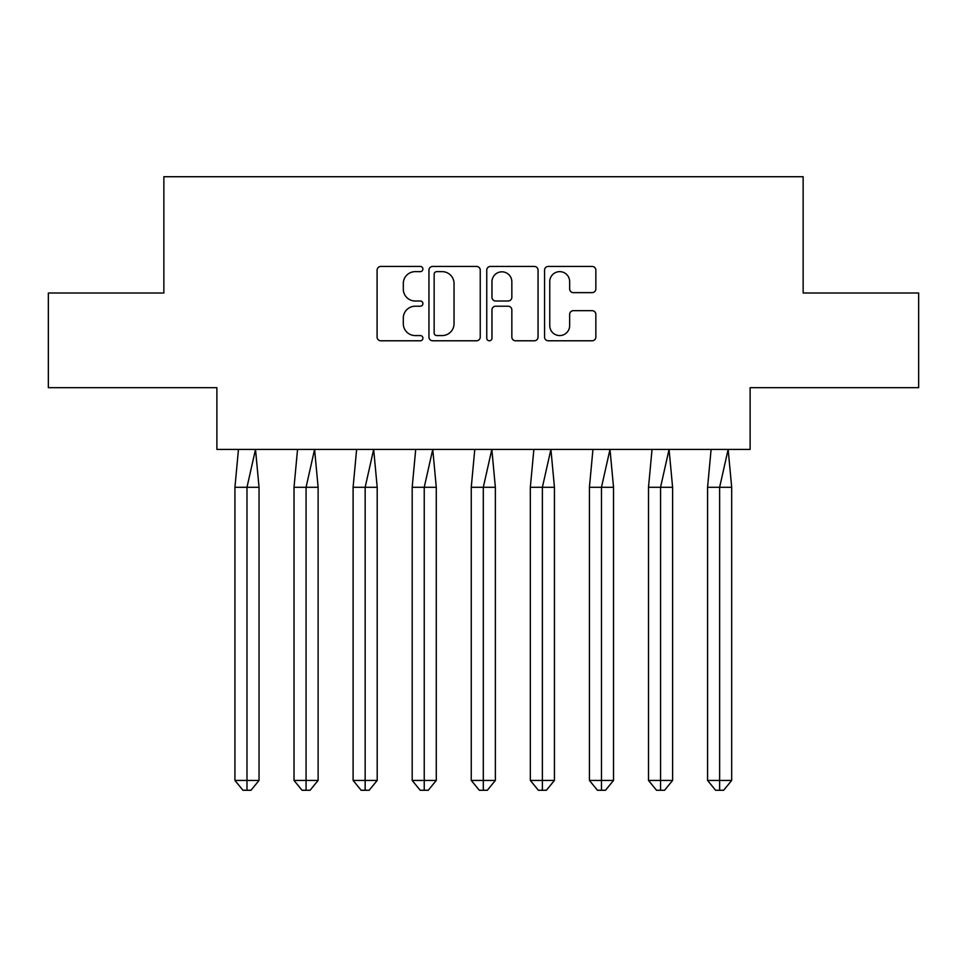 <?xml version="1.0" encoding="UTF-8"?>
<svg xmlns="http://www.w3.org/2000/svg" width="967" height="967" viewBox="0 0 967 967"><rect width="100%" height="100%" fill="white"/><g stroke="black" fill="none" stroke-linecap="round" stroke-linejoin="round"><path stroke-width="1.45" d="M422.905 269.031A2.599 2.599 0 0 0 420.307 266.433L380.805 266.433A3.723 3.723 0 0 0 377.094 270.156L377.094 337.06A3.723 3.723 0 0 0 380.805 340.783L420.307 340.783A2.599 2.599 0 0 0 422.905 338.184A2.599 2.599 0 0 0 420.307 335.573L415.194 335.573A11.894 11.894 0 0 1 403.299 323.679L403.299 318.107A11.894 11.894 0 0 1 415.194 306.213L420.307 306.213A2.599 2.599 0 0 0 422.905 303.602A2.599 2.599 0 0 0 420.307 301.003L415.194 301.003A11.894 11.894 0 0 1 403.299 289.109L403.299 283.536A11.894 11.894 0 0 1 415.194 271.642L420.307 271.642A2.599 2.599 0 0 0 422.905 269.031M48.35 293.001L48.35 387.682L216.886 387.682L216.886 449.413L750.114 449.413L750.114 387.682L918.65 387.682L918.65 293.001L803.142 293.001L803.142 176.731L163.858 176.731L163.858 293.001L48.35 293.001M592.142 292.638A3.723 3.723 0 0 0 595.853 288.928L595.853 270.156A3.723 3.723 0 0 0 592.142 266.433L548.277 266.433A3.723 3.723 0 0 0 544.554 270.156L544.554 337.06A3.723 3.723 0 0 0 548.277 340.783L592.142 340.783A3.723 3.723 0 0 0 595.853 337.06L595.853 314.384A3.723 3.723 0 0 0 592.142 310.673L573.371 310.673A3.723 3.723 0 0 0 569.648 314.384L569.648 325.637A9.948 9.948 0 0 1 559.712 335.573A9.948 9.948 0 0 1 549.764 325.637L549.764 281.578A9.948 9.948 0 0 1 559.712 271.642A9.948 9.948 0 0 1 569.648 281.578L569.648 288.928A3.723 3.723 0 0 0 573.371 292.638L592.142 292.638M480.248 270.156A3.723 3.723 0 0 0 476.526 266.433L432.66 266.433A3.723 3.723 0 0 0 428.949 270.156L428.949 337.06A3.723 3.723 0 0 0 432.66 340.783L476.526 340.783A3.723 3.723 0 0 0 480.248 337.06L480.248 270.156M490.474 266.433L534.34 266.433A3.723 3.723 0 0 1 538.051 270.156L538.051 337.06A3.723 3.723 0 0 1 534.34 340.783L515.568 340.783A3.723 3.723 0 0 1 511.845 337.06L511.845 309.923A3.723 3.723 0 0 0 508.122 306.213L495.672 306.213A3.723 3.723 0 0 0 491.961 309.923L491.961 338.184A2.599 2.599 0 0 1 489.35 340.783A2.599 2.599 0 0 1 486.752 338.184L486.752 270.156A3.723 3.723 0 0 1 490.474 266.433M436.758 271.642A2.599 2.599 0 0 0 434.147 274.241L434.147 332.974A2.599 2.599 0 0 0 436.758 335.573L442.149 335.573A11.894 11.894 0 0 0 454.043 323.679L454.043 283.536A11.894 11.894 0 0 0 442.149 271.642L436.758 271.642M511.845 281.772A9.948 9.948 0 0 0 501.897 271.824A9.948 9.948 0 0 0 491.961 281.772L491.961 297.292A3.723 3.723 0 0 0 495.672 301.003L508.122 301.003A3.723 3.723 0 0 0 511.845 297.292L511.845 281.772M238.462 449.413L234.933 487.283L234.933 780.429L234.933 487.283L246.984 487.283L246.984 780.429L259.035 780.429L251.009 790.269L242.971 790.269L234.933 780.429L249.401 780.429M246.984 780.429L246.984 790.269L246.186 790.269M246.984 487.283L255.506 449.413L259.035 487.283L246.984 487.283M259.035 780.429L259.035 487.283M251.009 790.269L246.984 790.269M297.546 449.413L294.016 487.283L294.016 780.429L294.016 487.283L306.068 487.283L306.068 780.429L318.119 780.429L310.081 790.269L302.055 790.269L294.016 780.429L308.485 780.429M306.068 780.429L306.068 790.269L305.27 790.269M356.63 449.413L353.1 487.283L353.1 780.429L353.1 487.283L365.151 487.283L365.151 780.429L377.203 780.429L369.164 790.269L361.138 790.269L353.1 780.429L367.557 780.429M365.151 780.429L365.151 790.269L364.341 790.269M415.713 449.413L412.184 487.283L412.184 780.429L412.184 487.283L424.235 487.283L424.235 780.429L436.286 780.429L428.248 790.269L420.21 790.269L412.184 780.429L426.64 780.429M424.235 780.429L424.235 790.269L423.425 790.269M474.785 449.413L471.255 487.283L471.255 780.429L471.255 487.283L483.307 487.283L483.307 780.429L495.358 780.429L487.332 790.269L479.294 790.269L471.255 780.429L485.724 780.429M483.307 780.429L483.307 790.269L482.509 790.269M533.869 449.413L530.339 487.283L530.339 780.429L530.339 487.283L542.39 487.283L542.39 780.429L554.442 780.429L546.403 790.269L538.377 790.269L530.339 780.429L544.796 780.429M542.39 780.429L542.39 790.269L541.593 790.269M306.068 487.283L314.589 449.413L318.119 487.283L306.068 487.283M318.119 780.429L318.119 487.283M310.081 790.269L306.068 790.269M365.151 487.283L373.673 449.413L377.203 487.283L365.151 487.283M377.203 780.429L377.203 487.283M369.164 790.269L365.151 790.269M424.235 487.283L432.757 449.413L436.286 487.283L424.235 487.283M436.286 780.429L436.286 487.283M428.248 790.269L424.235 790.269M483.307 487.283L491.828 449.413L495.358 487.283L483.307 487.283M495.358 780.429L495.358 487.283M487.332 790.269L483.307 790.269M542.39 487.283L550.912 449.413L554.442 487.283L542.39 487.283M554.442 780.429L554.442 487.283M546.403 790.269L542.39 790.269M592.952 449.413L589.423 487.283L589.423 780.429L589.423 487.283L601.474 487.283L601.474 780.429L613.525 780.429L605.487 790.269L597.449 790.269L589.423 780.429L603.879 780.429M601.474 780.429L601.474 790.269L600.664 790.269M601.474 487.283L609.996 449.413L613.525 487.283L601.474 487.283M613.525 780.429L613.525 487.283M605.487 790.269L601.474 790.269M652.036 449.413L648.506 487.283L648.506 780.429L648.506 487.283L660.558 487.283L660.558 780.429L672.597 780.429L664.571 790.269L656.533 790.269L648.506 780.429L662.963 780.429M660.558 780.429L660.558 790.269L659.748 790.269M660.558 487.283L669.067 449.413L672.597 487.283L660.558 487.283M672.597 780.429L672.597 487.283M664.571 790.269L660.558 790.269M711.108 449.413L707.578 487.283L707.578 780.429L707.578 487.283L719.629 487.283L719.629 780.429L731.681 780.429L723.654 790.269L715.616 790.269L707.578 780.429L722.047 780.429M719.629 780.429L719.629 790.269L718.832 790.269M719.629 487.283L728.151 449.413L731.681 487.283L719.629 487.283M731.681 780.429L731.681 487.283M723.654 790.269L719.629 790.269"/></g></svg>
